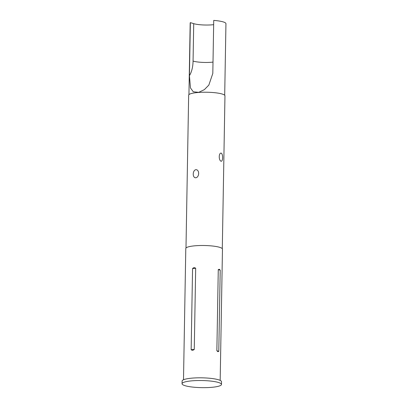 <?xml version="1.0" encoding="UTF-8"?>
<svg xmlns="http://www.w3.org/2000/svg" width="408" height="408" viewBox="0 0 408 408"><rect width="100%" height="100%" fill="white"/><g stroke="black" fill="none" stroke-linecap="round" stroke-linejoin="round"><path stroke-width="0.61" d="M218.52 382.495A19.717 3.555 1 0 1 221.483 384.433A19.717 3.555 1 0 1 207.142 387.6A19.717 3.555 1 0 1 185.018 385.677A19.717 3.555 1 0 1 182.055 383.744A19.717 3.555 1 0 1 196.396 380.572A19.717 3.555 1 0 1 218.52 382.495M182.055 383.744L182.106 381.036A19.717 3.555 1 0 1 196.447 377.869A19.717 3.555 1 0 1 218.571 379.792A19.717 3.555 1 0 1 221.529 381.725L221.483 384.433M224.696 95.253L225.945 23.674A17.881 3.223 -179 0 0 223.258 21.92A17.881 3.223 -179 0 0 213.731 20.4L212.808 73.435L208.835 85.104L204.362 89.643L198.716 92.351L193.27 91.764L190.475 87.95L189.429 75.653L190.358 22.619A17.881 3.223 -179 0 0 190.184 23.052L188.94 94.631M222.294 248.666L224.961 95.824A18.156 3.274 -179 0 0 222.233 94.044A18.156 3.274 -179 0 0 198.038 92.494L196.467 92.642L198.038 92.494M221.202 153.112C223.161 154.081 223.023 161.685 221.059 161.226C218.561 160.308 218.698 152.699 221.202 153.112M183.503 379.756L185.793 248.498A18.34 3.31 1 0 1 199.135 245.55A18.34 3.31 1 0 1 219.713 247.335A18.34 3.31 1 0 1 222.467 249.135L220.177 380.399M220.208 270.183L219.331 269.249L218.275 269.591L216.862 350.752L217.892 351.676L218.79 351.349L220.208 270.183L218.275 269.591M192.566 268.551L191.148 349.712C192.107 350.498 193.142 350.395 194.259 349.416L195.677 268.255C194.596 267.434 193.555 267.531 192.566 268.551L195.677 268.255M196.467 92.642A18.156 3.274 -179 0 0 188.654 95.192L185.987 248.033M195.891 169.667C199.655 169.626 199.517 177.245 195.753 177.786C192.321 177.919 192.459 170.32 195.891 169.667M213.659 24.669A13.755 2.479 1 0 1 193.718 23.654L190.358 22.619M213.007 62.098A13.755 2.479 1 0 1 193.066 61.083A22.925 11.944 -95.4 0 1 189.429 75.653M193.066 61.083L193.718 23.654M216.862 350.752L218.79 351.349M191.148 349.712L194.259 349.416"/></g></svg>
